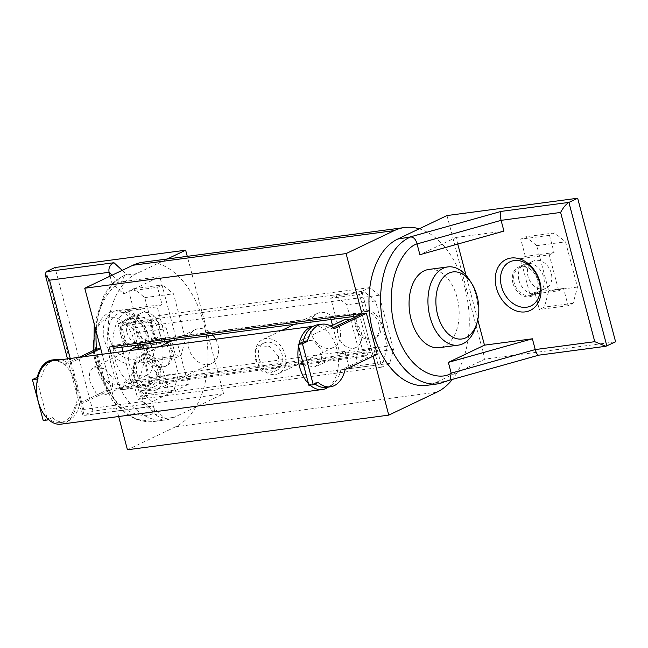 <?xml version="1.0" encoding="UTF-8"?>
<svg xmlns="http://www.w3.org/2000/svg" width="648" height="648" viewBox="0 0 648 648"><rect width="100%" height="100%" fill="white"/><g stroke="black" fill="none" stroke-linecap="round" stroke-linejoin="round"><path stroke-width="0.49" stroke-dasharray="3.24 2.43" d="M258.981 358.085A15.034 11.486 64.5 0 1 264.125 342.978A15.034 11.486 64.5 0 1 282.212 355.007A15.034 11.486 64.5 0 1 277.069 370.113A15.034 11.486 64.5 0 1 258.981 358.085M278.705 356.675L269.965 346.607L258.56 345.627L254.818 350.916L255.474 359.753L261.573 371.085L271.512 372.762L277.749 366.29L278.705 356.675M137.02 374.252A15.034 11.486 64.5 0 1 142.163 359.138A15.034 11.486 64.5 0 1 160.25 371.174A15.034 11.486 64.5 0 1 155.107 386.281A15.034 11.486 64.5 0 1 137.02 374.252M156.751 372.843L148.011 362.775L136.607 361.795L132.856 367.076L133.52 375.921L139.612 387.253L149.55 388.93L155.795 382.458L156.751 372.843M313.162 326.325A31.946 20.015 -97.6 0 1 313.972 326.187A31.946 20.015 -97.6 0 1 336.782 348.98A31.946 20.015 -97.6 0 1 329.079 386.573A31.946 20.015 -97.6 0 1 328.439 387.059M299.036 353.978L298.372 345.133L302.122 339.852L313.551 340.84L322.267 350.9L321.303 360.515L315.066 366.987L305.111 365.294L299.036 353.978M89.959 381.696L89.303 372.851L93.045 367.57L104.474 368.558L113.189 378.618L112.234 388.233L105.997 394.705L96.042 393.004L89.959 381.696M61.025 424.165A31.946 20.015 82.4 0 0 67.74 421.216A31.946 20.015 82.4 0 0 75.443 383.616A31.946 20.015 82.4 0 0 52.634 360.831M298.542 346.073A31.946 20.015 -97.6 0 1 298.963 343.983M93.369 350.528A33.826 21.19 82.4 0 0 100.456 373.07A33.826 21.19 82.4 0 0 123.242 383.195A33.826 21.19 82.4 0 0 134.411 341.48A33.826 21.19 82.4 0 0 106.167 318.573A33.826 21.19 82.4 0 0 95.175 333.177A33.826 21.19 82.4 0 0 93.361 342.995M96.074 361.276A39.463 24.729 82.4 0 0 102.441 376.188A39.463 24.729 82.4 0 0 124.246 389.424A39.463 24.729 82.4 0 0 129.017 387.998A39.463 24.729 82.4 0 0 142.05 339.341A39.463 24.729 82.4 0 0 113.878 311.186A39.463 24.729 82.4 0 0 109.099 312.611A39.463 24.729 82.4 0 0 96.269 329.654A39.463 24.729 82.4 0 0 96.074 361.276M134.079 347.992A15.034 11.486 -115.5 0 0 128.936 363.107A15.034 11.486 -115.5 0 0 147.023 375.135A15.034 11.486 -115.5 0 0 152.167 360.021A15.034 11.486 -115.5 0 0 143.799 348.746M349.742 319.756A15.034 11.486 64.5 0 1 361.236 332.311A15.034 11.486 64.5 0 1 356.092 347.417A15.034 11.486 64.5 0 1 338.005 335.389A15.034 11.486 64.5 0 1 343.148 320.282M537.435 279.758A15.034 11.486 -115.5 0 0 519.348 267.729A15.034 11.486 -115.5 0 0 514.204 282.844A15.034 11.486 -115.5 0 0 532.292 294.872A15.034 11.486 -115.5 0 0 537.435 279.758M551.229 273.181A15.034 11.486 -115.5 0 0 533.142 261.152A15.034 11.486 -115.5 0 0 527.999 276.259A15.034 11.486 -115.5 0 0 546.086 288.287A15.034 11.486 -115.5 0 0 551.229 273.181M145.427 331.727A15.034 11.486 -115.5 0 0 127.34 319.699A15.034 11.486 -115.5 0 0 122.197 334.805A15.034 11.486 -115.5 0 0 140.284 346.834A15.034 11.486 -115.5 0 0 145.427 331.727M159.222 325.142A15.034 11.486 -115.5 0 0 141.134 313.114A15.034 11.486 -115.5 0 0 135.991 328.228A15.034 11.486 -115.5 0 0 154.078 340.257A15.034 11.486 -115.5 0 0 159.222 325.142M160.923 336.839A39.463 24.729 82.4 0 0 132.751 308.683A39.463 24.729 82.4 0 0 114.947 358.773A39.463 24.729 82.4 0 0 143.119 386.929A39.463 24.729 82.4 0 0 160.923 336.839M147.93 334.036A28.188 21.53 64.5 0 1 133.261 363.844A28.188 21.53 64.5 0 1 104.368 339.811A28.188 21.53 64.5 0 1 119.038 309.995A28.188 21.53 64.5 0 1 147.93 334.036M109.463 338.377A24.43 18.662 -115.5 0 0 134.501 359.211A24.43 18.662 -115.5 0 0 147.209 333.372A24.43 18.662 -115.5 0 0 122.172 312.547A24.43 18.662 -115.5 0 0 109.463 338.377M339.852 328.504A18.792 14.353 -115.5 0 0 317.236 313.47A18.792 14.353 -115.5 0 0 310.813 332.359A18.792 14.353 -115.5 0 0 333.42 347.393A18.792 14.353 -115.5 0 0 339.852 328.504M256.073 358.466A18.792 14.353 64.5 0 1 262.505 339.584A18.792 14.353 64.5 0 1 285.112 354.618A18.792 14.353 64.5 0 1 278.689 373.507A18.792 14.353 64.5 0 1 256.073 358.466M212.9 335.129A18.792 14.353 -115.5 0 0 195.283 329.638A18.792 14.353 -115.5 0 0 188.852 348.519A18.792 14.353 -115.5 0 0 211.467 363.56A18.792 14.353 -115.5 0 0 217.89 344.671A18.792 14.353 -115.5 0 0 215.711 339.212M134.12 374.633A18.792 14.353 64.5 0 1 140.543 355.752A18.792 14.353 64.5 0 1 163.158 370.786A18.792 14.353 64.5 0 1 156.727 389.675A18.792 14.353 64.5 0 1 134.12 374.633M171.428 350.835A15.034 11.486 -115.5 0 0 153.341 338.807A15.034 11.486 -115.5 0 0 148.198 353.913A15.034 11.486 -115.5 0 0 166.293 365.942A15.034 11.486 -115.5 0 0 171.428 350.835M146.448 354.748A15.034 11.486 64.5 0 1 151.592 339.641A15.034 11.486 64.5 0 1 169.679 351.67A15.034 11.486 64.5 0 1 164.535 366.776A15.034 11.486 64.5 0 1 146.448 354.748M380.506 323.117A15.034 11.486 -115.5 0 0 362.418 311.089A15.034 11.486 -115.5 0 0 357.275 326.195A15.034 11.486 -115.5 0 0 375.362 338.224A15.034 11.486 -115.5 0 0 380.506 323.117M355.525 327.029A15.034 11.486 64.5 0 1 360.661 311.923A15.034 11.486 64.5 0 1 378.748 323.951A15.034 11.486 64.5 0 1 373.613 339.058A15.034 11.486 64.5 0 1 355.525 327.029M469.614 280.163A39.463 24.729 -97.6 0 1 475.988 295.075A39.463 24.729 -97.6 0 1 475.786 326.697M428.935 269.422A39.463 24.729 -97.6 0 1 457.107 297.578A39.463 24.729 -97.6 0 1 439.304 347.66M512.933 283.2A15.973 12.199 64.5 0 1 518.4 267.146A15.973 12.199 64.5 0 1 537.613 279.928A15.973 12.199 64.5 0 1 532.154 295.982A15.973 12.199 64.5 0 1 512.933 283.2M120.925 335.162A15.973 12.199 64.5 0 1 126.384 319.108A15.973 12.199 64.5 0 1 145.606 331.889A15.973 12.199 64.5 0 1 140.146 347.944A15.973 12.199 64.5 0 1 120.925 335.162M518.959 280.325A15.973 12.199 -115.5 0 0 538.172 293.107A15.973 12.199 -115.5 0 0 543.64 277.052A15.973 12.199 -115.5 0 0 524.418 264.271A15.973 12.199 -115.5 0 0 518.959 280.325M126.943 332.294A15.973 12.199 -115.5 0 0 146.165 345.068A15.973 12.199 -115.5 0 0 151.624 329.022A15.973 12.199 -115.5 0 0 132.411 316.24A15.973 12.199 -115.5 0 0 126.943 332.294M426.578 385.366A75.168 47.093 82.4 0 0 435.667 382.644L457.14 372.406A84.564 52.982 -97.6 0 1 452.361 379.42M449.736 380.157L444.876 381.429L435.667 382.644M419.199 228.817A84.564 52.982 -97.6 0 1 464.867 287.874A84.564 52.982 -97.6 0 1 457.14 372.406L484.931 359.146L615.6 341.82M436.946 392.145L175.6 426.789A84.564 52.982 82.4 0 0 195.801 407.049A84.564 52.982 82.4 0 0 203.529 322.518A84.564 52.982 82.4 0 0 157.861 263.453A84.564 52.982 82.4 0 0 143.151 262.189M326.041 387.374A31.574 19.78 82.4 0 0 329.079 386.573A31.574 19.78 82.4 0 0 340.808 370.097L372.843 354.812L362.03 313.891L373.191 356.149M167.208 258.998L136.388 273.699A75.168 47.093 82.4 0 0 109.893 359.105A75.168 47.093 82.4 0 0 165.232 420.009A75.168 47.093 82.4 0 0 174.328 417.288L223.592 393.79L187.272 256.341M175.6 426.789L127.437 449.769M118.657 416.526L102.198 354.262L111.505 389.456L102.198 354.262L111.505 389.456L79.469 404.741A31.574 19.78 82.4 0 1 67.74 421.216A31.574 19.78 82.4 0 1 64.703 422.018A31.574 19.78 82.4 0 1 52.448 417.628L48.098 418.203A31.574 19.78 82.4 0 0 60.345 422.593A31.574 19.78 82.4 0 0 75.111 405.316L79.469 404.741M446.99 215.557L484.931 359.146M354.019 317.714L364.225 356.327L120.309 388.662L110.913 353.103M223.592 393.79L92.923 411.107L84.159 415.287L151.899 406.312L165.119 418.511L174.328 417.288M122.229 270.354L127.178 274.922L126.036 274.671A75.168 47.093 82.4 0 0 96.188 331.501M96.576 349.078A75.168 47.093 82.4 0 0 153.625 421.548A75.168 47.093 82.4 0 0 163.96 418.203L165.119 418.511M92.923 411.107L54.983 267.519M449.331 380.271L450.02 380.012M120.309 388.662L123.59 387.099L367.505 354.764L364.225 356.327M367.505 354.764L366.752 351.888L376.601 347.19L381.866 367.116L389.748 363.35L393.474 349.45L379.153 295.245L369.733 287.607L361.851 291.373L367.116 311.291L357.267 315.989L356.505 313.122L353.225 314.685M356.505 313.122L112.59 345.457L109.301 347.02M123.59 387.099L122.828 384.224L132.686 379.526L137.951 399.443L145.832 395.685L149.55 381.785L135.23 327.58L125.817 319.942L117.936 323.7L123.201 343.626L113.351 348.324M112.882 346.55L112.59 345.457M606.844 346L538.723 355.185M110.087 276.145L111.926 283.079L123.711 293.957L120.86 283.192L124.943 274.963L126.036 274.671M163.96 418.203L157.172 415.984L155.01 412.42L152.159 401.655L140.373 390.768L188.285 384.418L159.837 276.728L111.926 283.079M112.161 275.157L120.86 283.192C108.645 286.092 86.427 318.524 98.528 366.606C111.699 414.177 144.164 420.52 155.01 412.42L143.224 401.533L145.257 404.976L150.514 406.644L151.899 406.312M140.373 390.768L143.224 401.533L83.697 409.431L82.272 414.809L83.373 415.546L84.159 415.287L46.227 271.698M477.77 319.796L466.025 275.335M457.763 244.069L456.022 237.46L419.896 254.696M503.933 231.109L456.022 237.46M122.828 384.224L366.752 351.888M367.116 311.291L364.071 311.696L359.251 313.997L330.504 317.804L335.324 315.511L154.994 339.414L150.182 341.707L121.435 345.522L126.247 343.221L123.201 343.626M353.695 316.467L357.267 315.989M361.851 291.373L117.936 323.7M335.324 315.511L330.772 298.274L359.519 294.467L364.071 311.696M126.247 343.221L121.694 325.993L150.441 322.178L154.994 339.414M369.733 287.607L125.817 319.942M379.153 295.245L135.23 327.58M393.474 349.45L149.55 381.785M389.748 363.35L145.832 395.685M381.866 367.116L137.951 399.443M376.601 347.19L373.556 347.595L378.108 364.824L349.361 368.639L344.809 351.402L164.479 375.305L169.031 392.542L140.284 396.349L135.732 379.121L132.686 379.526M344.809 351.402L339.989 353.703L368.736 349.896L373.556 347.595M135.732 379.121L130.92 381.421L159.667 377.606L164.479 375.305M123.711 293.957L159.837 276.728M188.285 384.418L152.159 401.655M349.361 368.639L354.391 366.233L358.741 350.017L346.785 304.779L335.802 295.877L330.772 298.274M330.504 317.804L330.95 319.48M332.497 325.361L339.989 353.703M368.736 349.896L359.251 313.997M378.108 364.824L383.138 362.418L387.488 346.202L375.532 300.972L364.549 292.062L359.519 294.467M140.284 396.349L145.322 393.952L149.664 377.727L137.716 332.497L126.733 323.587L121.694 325.993M121.435 345.522L121.873 347.198M123.015 351.5L130.92 381.421M150.182 341.707L150.619 343.383M151.762 347.692L159.667 377.606M169.031 392.542L174.069 390.137L178.411 373.92L169.914 341.739M169.679 340.856L166.463 328.69L155.48 319.78L150.441 322.178M364.549 292.062L335.802 295.877M126.733 323.587L155.48 319.78M354.391 366.233L383.138 362.418M174.069 390.137L145.322 393.952M375.532 300.972L346.785 304.779M387.488 346.202L358.741 350.017M137.716 332.497L166.463 328.69M149.664 377.727L178.411 373.92M166.722 342.727L137.975 346.542L128.49 310.643L157.237 306.828L166.722 342.727L171.542 340.435L142.795 344.242L147.347 361.471L152.377 359.073L156.727 342.849L144.771 297.618L133.788 288.708L128.758 291.114L133.31 308.343L128.49 310.643M520.498 258.674L549.245 254.867L558.73 290.766L529.983 294.573L520.498 258.674L525.317 256.381L554.064 252.566L549.512 235.337L554.55 232.932L565.534 241.842L577.481 287.072L573.14 303.296L568.102 305.694L563.549 288.465L558.73 290.766M310.06 385.163A31.946 20.015 -97.6 0 1 309.768 384.904A31.946 20.015 -97.6 0 1 308.464 383.632M137.975 346.542L142.795 344.242M171.542 340.435L176.094 357.664L181.124 355.258L185.474 339.042L173.518 293.811L162.535 284.901L157.505 287.307L162.057 304.536L157.237 306.828M133.31 308.343L162.057 304.536M549.245 254.867L554.064 252.566M525.317 256.381L520.765 239.153L525.803 236.747L536.787 245.657L548.735 290.887L544.393 307.103L539.355 309.509L534.803 292.28L529.983 294.573M563.549 288.465L534.803 292.28M83.495 356.74L68.656 363.82A31.574 19.78 82.4 0 0 61.163 359.697M48.43 419.548L52.448 417.628M37.203 380.716L47.126 418.276M51.824 360.96A31.574 19.78 82.4 0 0 41.634 376.707L37.616 378.626M308.91 385.317L313.794 382.984A31.574 19.78 82.4 0 0 314.944 383.94M333.202 327.645L329.994 329.176A31.574 19.78 82.4 0 0 317.747 324.786M185.474 339.042L156.727 342.849M152.377 359.073L181.124 355.258M147.347 361.471L176.094 357.664M128.758 291.114L157.505 287.307M133.788 288.708L162.535 284.901M144.771 297.618L173.518 293.811M536.787 245.657L565.534 241.842M554.55 232.932L525.803 236.747M549.512 235.337L520.765 239.153M568.102 305.694L539.355 309.509M573.14 303.296L544.393 307.103M577.481 287.072L548.735 290.887M37.973 377.193L41.634 376.707M68.656 363.82L64.298 364.395A31.574 19.78 82.4 0 0 52.051 360.005M64.298 364.395L79.137 357.315M75.111 405.316L107.147 390.039L111.505 389.456M48.098 418.203L43.214 420.536M318.144 382.409L313.794 382.984M340.808 370.097L345.165 369.522M334.352 328.593L329.994 329.176M377.193 354.237L372.843 354.812M107.147 390.039L96.333 349.11M448.529 380.481A75.168 47.093 -97.6 0 1 438.194 383.827M539.104 354.983L444.876 381.429M127.178 274.922L136.388 273.699M93.879 350.285L98.682 373.28L112.161 400.164L124.724 413.035L135.748 419.264L153.625 421.548L165.232 420.009M83.697 409.431L70.235 358.498M264.125 342.978L258.56 345.627M142.163 359.138L136.607 361.795M313.972 326.187L313.227 326.284M100.456 373.07L102.441 376.188M95.175 333.177L96.269 329.654M128.158 350.819L93.045 367.57M330.917 326.114L302.122 339.852M519.348 267.729L533.142 261.152M127.34 319.699L141.134 313.114M113.878 311.186L132.751 308.683M317.236 313.47L294.516 324.308M281.588 330.48L262.505 339.584M195.283 329.638L172.554 340.475M159.627 346.648L140.543 355.752M153.341 338.807L151.592 339.641M362.418 311.089L360.661 311.923M538.172 293.107L532.154 295.982M146.165 345.068L140.146 347.944M157.172 415.984L145.257 404.976M150.514 406.644L83.373 415.546M94.243 324.154L104.587 293.471L113.667 282.293L124.943 274.963M132.411 316.24L126.384 319.108M524.418 264.271L518.4 267.146M67.489 358.862L82.272 414.809M375.362 338.224L373.613 339.058M166.293 365.942L164.535 366.776M211.467 363.56L156.727 389.675M333.42 347.393L278.689 373.507M124.246 389.424L143.119 386.929M140.284 346.834L154.078 340.257M532.292 294.872L546.086 288.287M356.092 347.417L315.066 366.987M147.023 375.135L105.997 394.705M155.107 386.281L149.55 388.93M277.069 370.113L271.512 372.762M60.345 422.593L64.703 422.018"/><path stroke-width="0.97" d="M313.227 326.284L52.634 360.831A31.946 20.015 82.4 0 0 51.824 360.96A31.946 20.015 82.4 0 0 37.616 378.626A31.946 20.015 82.4 0 0 37.203 380.716A31.946 20.015 82.4 0 0 38.224 401.379A31.946 20.015 82.4 0 0 47.126 418.276A31.946 20.015 82.4 0 0 48.43 419.548A31.946 20.015 82.4 0 0 61.025 424.165L322.372 389.521A31.946 20.015 -97.6 0 1 310.06 385.163M299.562 366.736A31.946 20.015 -97.6 0 1 298.542 346.073L308.464 383.632A31.946 20.015 -97.6 0 1 299.562 366.736M298.963 343.983A31.946 20.015 -97.6 0 1 313.162 326.325A31.574 19.78 82.4 0 0 302.981 342.063L298.096 344.388L298.542 346.073M93.361 342.995A33.826 21.19 82.4 0 0 93.369 350.528M143.799 348.746A15.034 11.486 -115.5 0 0 134.079 347.992L128.158 350.819M330.917 326.114L343.148 320.282A15.034 11.486 64.5 0 1 349.742 319.756M465.888 337.77A33.826 21.19 -97.6 0 1 437.643 314.863A33.826 21.19 -97.6 0 1 448.813 273.156A33.826 21.19 -97.6 0 1 471.598 283.281A33.826 21.19 -97.6 0 1 476.888 323.166A33.826 21.19 -97.6 0 1 465.888 337.77M476.888 323.166L475.786 326.697A39.463 24.729 -97.6 0 1 462.955 343.732A39.463 24.729 -97.6 0 1 458.185 345.157A39.463 24.729 -97.6 0 1 430.005 317.01A39.463 24.729 -97.6 0 1 443.038 268.345A39.463 24.729 -97.6 0 1 447.809 266.919A39.463 24.729 -97.6 0 1 469.614 280.163L471.598 283.281M215.711 339.212A18.792 14.353 -115.5 0 0 212.9 335.129M539.938 282.066A28.188 21.53 64.5 0 1 525.269 311.882A28.188 21.53 64.5 0 1 496.384 287.842A28.188 21.53 64.5 0 1 511.045 258.034A28.188 21.53 64.5 0 1 539.938 282.066M501.471 286.416A24.43 18.662 -115.5 0 0 526.516 307.249A24.43 18.662 -115.5 0 0 539.225 281.41A24.43 18.662 -115.5 0 0 514.18 260.577A24.43 18.662 -115.5 0 0 501.471 286.416M458.185 345.157L439.304 347.66A39.463 24.729 -97.6 0 1 411.132 319.513A39.463 24.729 -97.6 0 1 428.935 269.422L447.809 266.919M372.908 331.744A75.168 47.093 82.4 0 0 426.578 385.366L438.194 383.827A75.168 47.093 -97.6 0 1 384.523 330.205A75.168 47.093 -97.6 0 1 410.605 236.949L397.726 239.055A75.168 47.093 82.4 0 0 372.908 331.744M333.202 327.645L362.03 313.891L346.097 253.587L394.259 230.607A84.564 52.982 -97.6 0 1 404.49 227.545A84.564 52.982 -97.6 0 1 419.199 228.817L397.726 239.055M452.361 379.42A84.564 52.982 -97.6 0 1 436.946 392.145L388.776 415.125L373.191 356.149M404.49 227.545L143.151 262.189A84.564 52.982 82.4 0 0 132.921 265.251L84.758 288.23L346.097 253.587M388.776 415.125L127.437 449.769L118.657 416.526M83.495 356.74L100.691 348.535L102.198 354.262L84.758 288.23M187.272 256.341L185.652 250.201L167.208 258.998M419.199 228.817L446.99 215.557L577.66 198.231L568.904 202.411L501.163 211.394L406.936 237.84M110.913 353.103L109.301 347.02L353.225 314.685L354.019 317.714M577.66 198.231L615.6 341.82L605.815 346.291L594.759 341.682L535.232 349.572L451.194 373.159L448.351 362.386L484.477 345.157L477.77 319.796M185.652 250.201L54.983 267.519L46.227 271.698L45.198 274.477L49.548 280.195L109.075 272.306L110.087 276.145M438.194 383.827L450.02 380.012L451.194 373.159C440.348 381.251 407.884 374.917 394.713 327.345C382.612 279.264 404.838 246.831 417.045 243.923C415.862 239.396 413.716 237.071 410.605 236.949M606.844 346L568.904 202.411C566.012 204.177 563.25 207.522 560.617 212.447L501.09 220.344L417.045 243.923L419.896 254.696L503.933 231.109L501.09 220.344C500.07 215.897 500.094 212.917 501.163 211.394M353.695 316.467L113.351 348.324L112.882 346.55M538.772 355.169L605.815 346.291M539.104 354.983C537.791 355.59 536.504 353.792 535.232 349.572L532.389 338.799L448.351 362.386M46.227 271.698L113.967 262.715C109.998 264.627 108.362 267.827 109.075 272.306L112.161 275.157M466.025 275.335L457.763 244.069M484.477 345.157L532.389 338.799M330.95 319.48L332.497 325.361M121.873 347.198L123.015 351.5M150.619 343.383L151.762 347.692M169.914 341.739L169.679 340.856M328.439 387.059A31.946 20.015 -97.6 0 1 322.372 389.521M61.163 359.697A31.574 19.78 82.4 0 0 56.408 359.429A31.574 19.78 82.4 0 0 51.824 360.96M47.126 418.276L47.571 419.961L48.43 419.548M37.616 378.626L36.758 379.031L37.203 380.716M308.464 383.632L308.91 385.317L313.268 384.734L302.454 343.813L298.096 344.388M314.944 383.94A31.574 19.78 82.4 0 0 326.041 387.374L330.399 386.799A31.574 19.78 -97.6 0 1 318.144 382.409L313.268 384.734M302.981 342.063L307.33 341.488A31.574 19.78 -97.6 0 1 322.096 324.203L317.747 324.786A31.574 19.78 82.4 0 0 313.162 326.325M56.408 359.429L52.051 360.005A31.574 19.78 82.4 0 0 37.284 377.282L37.973 377.193M100.691 348.535L96.333 349.11L79.137 357.315M36.758 379.031L32.4 379.615L43.214 420.536L47.571 419.961M32.4 379.615L37.284 377.282M322.096 324.203A31.574 19.78 -97.6 0 1 334.352 328.593L366.387 313.316L377.193 354.237L345.165 369.522A31.574 19.78 -97.6 0 1 330.399 386.799M362.03 313.891L366.387 313.316M302.454 343.813L307.33 341.488M132.921 265.251L394.259 230.607M113.967 262.715L122.229 270.354M96.188 331.501A75.168 47.093 82.4 0 0 96.576 349.078M560.617 212.447L594.759 341.682M70.235 358.498L49.548 280.195M294.516 324.308L281.588 330.48M172.554 340.475L159.627 346.648M538.723 355.185L449.736 380.157M93.879 350.285L94.243 324.154M45.198 274.477L67.489 358.862"/></g></svg>

